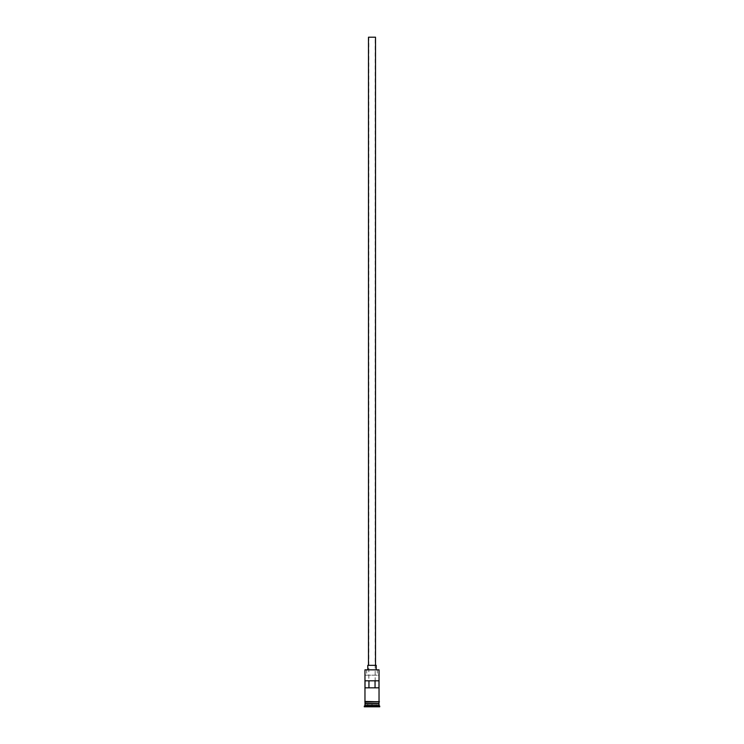<?xml version="1.0" encoding="UTF-8"?>
<svg xmlns="http://www.w3.org/2000/svg" width="744" height="744" viewBox="0 0 744 744"><rect width="100%" height="100%" fill="white"/><g stroke="black" fill="none" stroke-linecap="round" stroke-linejoin="round"><path stroke-width="0.56" stroke-dasharray="3.72 2.79" d="M364.969 669.842L379.031 669.842M378.975 687.828L368.838 687.828L368.838 37.2L375.162 37.2L368.838 37.2M375.162 687.828L375.162 37.2M368.485 665.341L375.515 665.341L368.485 665.341M367.787 669.563L376.213 669.563L367.787 669.563M364.969 703.991L379.031 703.991M364.969 703.564L379.031 703.564M379.031 701.462L364.969 701.462L379.031 701.462M379.031 702.159L364.969 702.159L379.031 702.159M365.025 687.828L368.838 687.828M365.025 680.807L378.975 680.807M377.301 675.18L365.257 675.18L377.301 675.18L377.301 669.563M379.096 701.462L364.904 701.462M364.904 702.159L379.096 702.159M367.648 706.8L376.352 706.8L367.648 706.8L376.213 706.661L367.787 706.661L367.787 703.991L372 703.991L372 706.8L372 703.991L376.213 703.991L376.352 706.8L376.213 703.991L367.787 703.991L367.648 706.8M364.272 706.8L379.728 706.8M364.272 706.093L379.728 706.093M364.969 705.396L379.031 705.396M365.257 675.18L378.743 675.18M376.213 665.341L367.787 665.341M375.515 37.2L368.485 37.2M378.882 703.852L365.118 703.852M365.118 703.712L378.882 703.712M366.699 669.563L366.699 675.18"/><path stroke-width="1.12" d="M364.969 669.842L379.031 669.842L364.969 669.842L364.969 701.462M368.485 665.341L368.485 37.2L375.515 37.2L375.515 665.341M367.787 669.563L367.787 665.341L376.213 665.341L376.213 669.563M365.118 703.852L378.882 703.852M364.969 702.159L365.118 703.712M379.031 702.159L378.882 703.712M379.031 703.991L379.031 705.396L364.969 705.396L364.272 706.8L379.728 706.8L379.728 706.093L364.272 706.093M379.031 705.396L379.728 706.093M378.975 687.828L378.975 680.807L365.025 680.807L365.025 687.828L378.975 687.828M379.031 669.842L379.031 701.462M379.031 703.564L364.969 703.564M364.969 703.991L364.969 705.396M364.904 701.462L379.449 701.815L364.904 702.159L364.904 701.462M368.95 687.828L368.95 680.807M375.05 680.807L375.05 687.828"/></g></svg>
